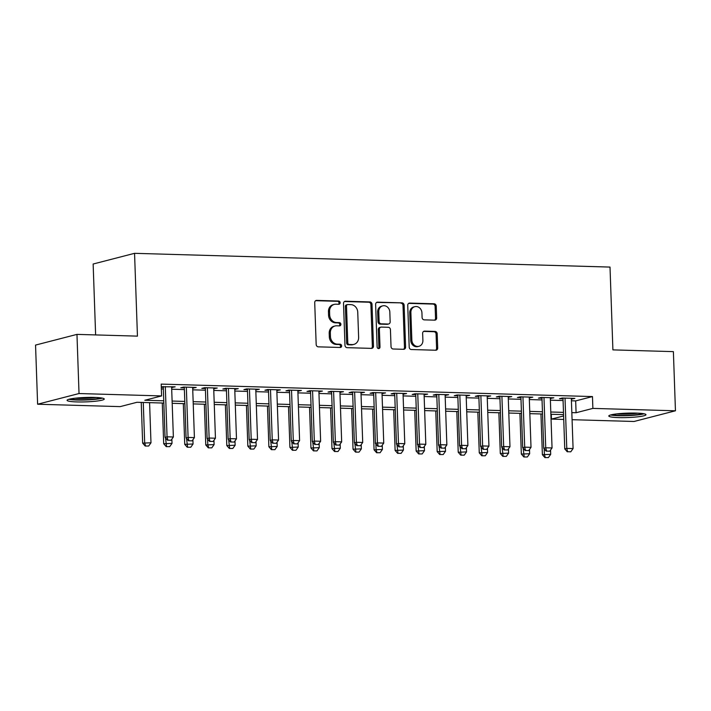 <?xml version="1.0" encoding="UTF-8"?>
<svg xmlns="http://www.w3.org/2000/svg" width="711" height="711" viewBox="0 0 711 711"><rect width="100%" height="100%" fill="white"/><g stroke="black" fill="none" stroke-linecap="round" stroke-linejoin="round"><path stroke-width="1.07" d="M340.142 302.69A1.635 1.431 75.5 0 0 338.64 301.029L316.697 300.389A2.337 2.044 75.5 0 0 314.715 302.655L316.173 344.462A2.337 2.044 75.5 0 0 318.324 346.844L340.258 347.475A1.635 1.431 75.5 0 0 340.142 344.222L337.307 344.142A7.492 6.55 75.5 0 1 330.437 336.516L330.322 333.032A7.492 6.55 75.5 0 1 335.05 325.976A7.492 6.55 75.5 0 1 336.667 325.798L339.502 325.878A1.635 1.431 75.5 0 0 339.396 322.625L336.552 322.545A7.492 6.55 75.5 0 1 329.682 314.92L329.566 311.436A7.492 6.55 75.5 0 1 334.303 304.379A7.492 6.55 75.5 0 1 335.912 304.192L338.756 304.281A1.635 1.431 75.5 0 0 340.142 302.69M338.48 304.272A1.635 1.431 75.5 0 0 337.521 301.313L315.657 300.682M339.991 347.466A1.635 1.431 75.5 0 0 339.031 344.515L336.187 344.435L337.307 344.142M339.236 325.869A1.635 1.431 75.5 0 0 338.276 322.918L335.432 322.83L336.552 322.545M618.668 417.597A18.602 2.213 -2 0 1 608.803 415.997A18.602 2.213 -2 0 1 636.123 413.091A18.602 2.213 -2 0 1 645.979 414.7A18.602 2.213 -2 0 1 618.668 417.597M76.939 401.928A18.602 2.213 -2 0 1 67.083 400.329A18.602 2.213 -2 0 1 94.403 397.422A18.602 2.213 -2 0 1 104.259 399.031A18.602 2.213 -2 0 1 76.939 401.928M434.661 320.163A2.337 2.044 75.5 0 0 436.652 317.897L436.243 306.165A2.337 2.044 75.5 0 0 434.092 303.784L409.723 303.082A2.337 2.044 75.5 0 0 407.741 305.348L409.198 347.146A2.337 2.044 75.5 0 0 411.349 349.528L435.719 350.239A2.337 2.044 75.5 0 0 437.7 347.972L437.203 333.806A2.337 2.044 75.5 0 0 435.061 331.424L424.627 331.122A2.337 2.044 75.5 0 0 422.645 333.388L422.894 340.409A6.257 5.475 75.5 0 1 418.93 346.31A6.257 5.475 75.5 0 1 411.847 340.089L410.878 312.573A6.257 5.475 75.5 0 1 414.842 306.672A6.257 5.475 75.5 0 1 421.934 312.893L422.094 317.479A2.337 2.044 75.5 0 0 424.236 319.861L434.661 320.163M163.841 403.066L136.974 402.284L120.186 406.621L37.612 404.23L35.55 345.084L76.966 334.383L137.445 336.134L134.557 253.32L610.011 267.078L612.9 349.883L673.388 351.634L675.45 410.789L634.034 421.481L572.079 419.694M76.966 334.383L79.028 393.539L161.601 395.929L144.813 400.257L163.77 400.808M571.422 400.782L575.67 400.906L592.467 396.569L161.193 384.1L161.601 395.929M592.467 396.569L592.876 408.398L675.45 410.789M372.013 304.308A2.337 2.044 75.5 0 0 369.871 301.926L345.502 301.224A2.337 2.044 75.5 0 0 343.52 303.49L344.977 345.288A2.337 2.044 75.5 0 0 347.128 347.67L371.498 348.381A2.337 2.044 75.5 0 0 373.479 346.115L372.013 304.308L370.902 304.601A2.337 2.044 75.5 0 0 368.751 302.219L344.471 301.517M377.612 302.157L401.982 302.859A2.337 2.044 75.5 0 1 404.132 305.241L405.59 347.048A2.337 2.044 75.5 0 1 403.608 349.305L393.174 349.003A2.337 2.044 75.5 0 1 391.032 346.621L390.437 329.673A2.337 2.044 75.5 0 0 388.295 327.291L381.372 327.087A2.337 2.044 75.5 0 0 379.39 329.353L380.003 347.004A1.635 1.431 75.5 0 1 377.114 346.915L375.63 304.415A2.337 2.044 75.5 0 1 377.612 302.157L376.643 302.406M171.644 387.531L175.164 386.828L161.281 386.793M192.681 388.144L196.2 387.442L183.58 387.077L180.781 387.797L184.336 387.895M213.718 388.748L217.237 388.046L204.617 387.682L201.817 388.402L205.372 388.508M234.754 389.361L238.274 388.659L225.654 388.295L222.854 389.015L226.409 389.113M255.791 389.966L259.319 389.264L246.69 388.899L243.891 389.619L247.446 389.726M276.828 390.57L280.356 389.877L267.727 389.504L264.936 390.232L268.482 390.33M297.865 391.183L301.393 390.481L288.764 390.117L285.973 390.837L289.519 390.943M318.901 391.788L322.43 391.086L309.809 390.721L307.01 391.45L310.556 391.548M339.947 392.401L343.466 391.699L330.846 391.334L328.047 392.054L331.593 392.161M360.984 393.005L364.503 392.303L351.883 391.939L349.083 392.668L352.638 392.765M382.02 393.618L385.54 392.916L372.92 392.552L370.12 393.272L373.675 393.379M403.057 394.223L406.576 393.521L393.956 393.156L391.157 393.885L394.712 393.983M424.094 394.836L427.613 394.134L414.993 393.77L412.193 394.489L415.748 394.596M445.13 395.44L448.659 394.738L436.03 394.374L433.23 395.094L436.785 395.2M466.167 396.054L469.695 395.352L457.066 394.987L454.276 395.707L457.822 395.814M487.204 396.658L490.732 395.956L478.112 395.592L475.312 396.311L478.858 396.418M508.249 397.271L511.769 396.569L499.149 396.205L496.349 396.925L499.895 397.022M529.286 397.876L532.806 397.173L520.185 396.809L517.386 397.529L520.941 397.636M550.323 398.489L553.842 397.787L541.222 397.422L538.423 398.142L541.978 398.24M161.361 388.926L163.352 388.979M171.698 389.219L184.389 389.592M192.734 389.832L205.426 390.197M213.771 390.437L226.462 390.801M234.817 391.05L247.508 391.414M255.853 391.654L268.545 392.019M276.89 392.268L289.581 392.632M297.927 392.872L310.618 393.236M318.963 393.476L331.655 393.85M340 394.09L352.692 394.454M361.037 394.694L373.728 395.067M382.074 395.307L394.765 395.671M403.119 395.911L415.811 396.285M424.156 396.525L436.847 396.889M445.193 397.129L457.884 397.502M466.229 397.742L478.921 398.107M487.266 398.347L499.957 398.711M508.303 398.96L520.994 399.324M529.34 399.564L542.031 399.929M550.376 400.177L563.068 400.542M161.299 387.237L163.29 387.291M571.36 399.093L574.879 398.391L562.259 398.027L559.459 398.747L563.014 398.853M134.557 253.32L93.141 264.021L95.621 334.925M37.612 404.23L79.028 393.539M563.734 419.446L551.46 419.09L563.61 415.962M551.292 414.264L551.46 419.09M563.565 414.62L550.874 414.255M542.529 414.015L529.837 413.651M521.492 413.402L508.792 413.038M500.446 412.798L487.755 412.433M479.41 412.193L466.718 411.82M458.373 411.58L445.681 411.216M437.336 410.976L424.645 410.603M416.299 410.363L403.608 409.998M395.263 409.758L382.571 409.385M374.226 409.145L361.535 408.781M353.189 408.541L340.498 408.167M332.144 407.927L319.452 407.563M311.107 407.323L298.416 406.959M290.07 406.71L277.379 406.345M269.034 406.105L256.342 405.741M247.997 405.492L235.305 405.128M226.96 404.888L214.269 404.523M205.923 404.283L193.232 403.91M184.887 403.67L172.195 403.306M571.831 412.611L576.088 412.736L592.876 408.398M172.115 401.048L184.807 401.422M193.152 401.662L205.843 402.026M214.189 402.266L226.88 402.639M235.225 402.879L247.917 403.244M256.262 403.484L268.954 403.848M277.299 404.097L289.99 404.461M298.336 404.701L311.027 405.066M319.381 405.314L332.073 405.679M340.418 405.919L353.109 406.283M361.455 406.532L374.146 406.896M382.491 407.136L395.183 407.501M403.528 407.741L416.219 408.114M424.565 408.354L437.256 408.718M445.601 408.958L458.293 409.332M466.638 409.572L479.33 409.936M487.684 410.176L500.375 410.549M508.721 410.789L521.412 411.154M529.757 411.393L542.449 411.767M550.794 412.007L563.485 412.371M575.67 400.906L576.088 412.736M172.364 387.557L172.338 386.748M193.401 388.162L193.374 387.353M214.438 388.766L214.411 387.966M235.483 389.379L235.448 388.57M256.52 389.984L256.484 389.184M277.557 390.597L277.53 389.788M298.593 391.201L298.567 390.401M319.63 391.814L319.603 391.006M340.667 392.419L340.64 391.619M361.703 393.032L361.677 392.223M382.74 393.636L382.714 392.836M403.786 394.25L403.75 393.441M424.822 394.854L424.787 394.054M445.859 395.467L445.833 394.658M466.896 396.071L466.869 395.272M487.933 396.676L487.906 395.876M508.969 397.289L508.943 396.48M530.006 397.893L529.979 397.094M551.043 398.507L551.016 397.698M572.079 399.111L572.053 398.311M334.303 304.379L333.183 304.663A7.492 6.55 75.5 0 0 328.446 311.729L329.566 311.436M335.432 322.83A7.492 6.55 75.5 0 1 328.562 315.213L328.446 311.729M335.05 325.976L333.93 326.26A7.492 6.55 75.5 0 0 329.202 333.326L330.322 333.032M336.187 344.435A7.492 6.55 75.5 0 1 329.317 336.81L329.202 333.326M371.409 348.372A2.337 2.044 75.5 0 0 372.36 346.408L370.902 304.601M347.892 304.539A1.635 1.431 75.5 0 0 346.497 306.13L347.786 342.818A1.635 1.431 75.5 0 0 349.288 344.488L352.283 344.577A7.492 6.55 75.5 0 0 353.891 344.391A7.492 6.55 75.5 0 0 358.628 337.334L357.749 312.253A7.492 6.55 75.5 0 0 350.887 304.628L347.892 304.539M347.537 304.584L346.417 304.868A1.635 1.431 75.5 0 0 345.377 306.414L346.497 306.13M353.891 344.391L352.772 344.684A7.492 6.55 75.5 0 1 351.163 344.862L348.168 344.782A1.635 1.431 75.5 0 1 346.666 343.111L345.377 306.414M376.581 302.442L401.982 302.859M403.519 349.305A2.337 2.044 75.5 0 0 404.47 347.332L403.013 305.526A2.337 2.044 75.5 0 0 400.862 303.144M380.874 327.14L379.754 327.433A2.337 2.044 75.5 0 0 378.27 329.637L378.883 347.288L380.003 347.004M378.376 348.559A1.635 1.431 75.5 0 0 378.883 347.288M389.824 312.076A6.257 5.475 75.5 0 0 382.731 305.854A6.257 5.475 75.5 0 0 378.776 311.756L379.114 321.452A2.337 2.044 75.5 0 0 381.256 323.834L388.179 324.038A2.337 2.044 75.5 0 0 390.161 321.772L389.824 312.076M382.731 305.854L381.611 306.148A6.257 5.475 75.5 0 0 377.657 312.049L378.776 311.756M388.686 323.976L387.566 324.269A2.337 2.044 75.5 0 1 387.06 324.323L380.145 324.127A2.337 2.044 75.5 0 1 377.994 321.745L377.657 312.049M414.842 306.672L413.722 306.956A6.257 5.475 75.5 0 0 409.767 312.858L410.878 312.573M418.93 346.31L417.81 346.604A6.257 5.475 75.5 0 1 410.727 340.382L409.767 312.858M435.63 350.23A2.337 2.044 75.5 0 0 436.581 348.266L436.083 334.099A2.337 2.044 75.5 0 0 433.941 331.717L423.596 331.415M434.581 320.154A2.337 2.044 75.5 0 0 435.532 318.19L435.123 306.459A2.337 2.044 75.5 0 0 432.972 304.077L408.692 303.375M141.231 402.408L142.653 443.122L150.981 442.784L149.586 402.648M145.177 446.028L148.67 446.028L145.177 446.028L142.653 443.122M143.267 402.47L144.671 442.598L145.515 445.939M150.981 442.784L148.67 446.028M167.903 440.153L171.058 440.251L167.903 440.153L167.058 436.821L165.041 437.336L163.263 386.491M171.609 386.731L173.368 436.998L167.058 436.821L165.299 386.544M171.058 440.251L173.368 436.998M165.041 437.336L167.565 440.242M100.838 397.876A16.095 1.911 -2 0 1 78.05 399.733A16.095 1.911 -2 0 1 70.416 398.933M75.09 398.222A14.904 1.769 178 0 0 78.566 398.409A14.904 1.769 178 0 0 96.127 397.485M68.905 399.298A18.477 2.195 178 0 0 76.93 400.026A18.477 2.195 178 0 0 102.366 398.133M610.633 414.966A18.477 2.195 178 0 0 627.404 415.651A18.477 2.195 178 0 0 644.095 413.793M642.557 413.544A16.095 1.911 -2 0 1 627.395 415.366A16.095 1.911 -2 0 1 612.135 414.602M616.81 413.891A14.904 1.769 178 0 0 637.856 413.153M162.277 403.013L163.69 443.726L172.018 443.388L171.866 439.105M166.223 446.632L169.707 446.641L166.223 446.632L163.69 443.726M165.521 437.896L166.552 446.544M172.018 443.388L169.707 446.641M183.314 403.626L184.736 444.339L193.054 444.002L192.912 439.718M187.26 447.237L190.752 447.246L187.26 447.237L184.736 444.339M186.558 438.5L187.588 447.157M193.054 444.002L190.752 447.246M204.35 404.23L205.772 444.944L214.1 444.606L213.949 440.322M208.296 447.85L211.789 447.85L208.296 447.85L205.772 444.944M207.603 439.114L207.781 444.428L208.634 447.761M214.1 444.606L211.789 447.85M225.387 404.843L226.809 445.557L235.137 445.219L234.986 440.936M229.333 448.454L232.826 448.463L229.333 448.454L226.809 445.557M228.64 439.718L229.671 448.374M235.137 445.219L232.826 448.463M188.939 440.767L192.094 440.856L188.939 440.767L188.095 437.425L186.078 437.949L184.3 387.095M192.654 387.335L194.405 437.612L188.095 437.425L186.335 387.157M192.094 440.856L194.405 437.612M186.078 437.949L188.602 440.856M209.976 441.371L213.131 441.469L209.976 441.371L209.132 438.038L207.114 438.554L205.346 387.699M213.691 387.948L215.442 438.216L209.132 438.038L207.381 387.762M213.131 441.469L215.442 438.216M207.114 438.554L209.638 441.46M231.013 441.984L234.168 442.073L231.013 441.984L230.168 438.643L228.16 439.167L226.382 388.313M234.728 388.553L236.479 438.829L230.168 438.643L228.418 388.375M234.168 442.073L236.479 438.829M228.16 439.167L230.684 442.073M252.05 442.589L255.213 442.677L252.05 442.589L251.205 439.256L249.197 439.771L247.419 388.917M255.764 389.166L257.515 439.434L251.205 439.256L249.454 388.979M255.213 442.677L257.515 439.434M249.197 439.771L251.721 442.677M246.424 405.448L247.846 446.161L256.173 445.824L256.022 441.54M250.37 449.068L253.863 449.068L250.37 449.068L247.846 446.161M249.677 440.322L250.707 448.979M256.173 445.824L253.863 449.068M273.095 443.202L276.25 443.291L273.095 443.202L272.242 439.86L270.233 440.385L268.456 389.53M276.801 389.77L278.561 440.047L272.242 439.86L270.491 389.584M276.25 443.291L278.561 440.047M270.233 440.385L272.757 443.282M267.46 406.061L268.882 446.766L277.21 446.428L277.059 442.144M271.406 449.672L274.899 449.681L271.406 449.672L268.882 446.766M270.713 440.936L271.744 449.592M277.21 446.428L274.899 449.681M294.132 443.806L297.287 443.895L294.132 443.806L293.288 440.473L291.27 440.989L289.493 390.135M297.838 390.375L299.598 440.651L293.288 440.473L291.528 390.197M297.287 443.895L299.598 440.651M291.27 440.989L293.794 443.895M288.497 406.665L289.919 447.379L298.247 447.041L298.096 442.757M292.443 450.285L295.936 450.285L292.443 450.285L289.919 447.379M291.75 441.54L292.781 450.196M298.247 447.041L295.936 450.285M315.169 444.419L318.324 444.508L315.169 444.419L314.324 441.078L312.307 441.602L310.529 390.748M318.875 390.988L320.634 441.264L314.324 441.078L312.564 390.801M318.324 444.508L320.634 441.264M312.307 441.602L314.831 444.499M309.534 407.279L310.956 447.983L319.283 447.646L319.132 443.362M313.48 450.89L316.973 450.898L313.48 450.89L310.956 447.983M312.787 442.153L313.818 450.801M319.283 447.646L316.973 450.898M336.205 445.024L339.36 445.113L336.205 445.024L335.361 441.682L333.343 442.206L331.566 391.352M339.911 391.592L341.671 441.869L335.361 441.682L333.601 391.414M339.36 445.113L341.671 441.869M333.343 442.206L335.868 445.113M330.571 407.883L331.993 448.597L340.32 448.259L340.169 443.975M334.526 451.503L338.009 451.503L334.526 451.503L331.993 448.597M333.823 442.757L334.854 451.414M340.32 448.259L338.009 451.503M357.242 445.637L360.397 445.726L357.242 445.637L356.398 442.295L354.38 442.811L352.603 391.965M360.957 392.205L362.708 442.473L356.398 442.295L354.638 392.019M360.397 445.726L362.708 442.473M354.38 442.811L356.904 445.717M351.616 408.496L353.038 449.201L361.357 448.863L361.215 444.579M355.562 452.107L359.055 452.116L355.562 452.107L353.038 449.201M354.86 443.371L355.891 452.018M361.357 448.863L359.055 452.116M378.279 446.241L381.434 446.33L378.279 446.241L377.434 442.9L375.417 443.424L373.648 392.57M381.994 392.81L383.744 443.086L377.434 442.9L375.684 392.632M381.434 446.33L383.744 443.086M375.417 443.424L377.941 446.33M372.653 409.101L374.075 449.814L382.402 449.476L382.251 445.193M376.599 452.72L380.092 452.72L376.599 452.72L374.075 449.814M375.906 443.975L376.083 449.29L376.937 452.631M382.402 449.476L380.092 452.72M399.315 446.846L402.47 446.943L399.315 446.846L398.471 443.513L396.454 444.028L394.685 393.183M403.03 393.423L404.781 443.691L398.471 443.513L396.72 393.236M402.47 446.943L404.781 443.691M396.454 444.028L398.987 446.935M393.69 409.714L395.112 450.419L403.439 450.081L403.288 445.797M397.636 453.325L401.128 453.334L397.636 453.325L395.112 450.419M396.942 444.588L397.973 453.236M403.439 450.081L401.128 453.334M420.352 447.459L423.516 447.548L420.352 447.459L419.508 444.117L417.499 444.642L415.722 393.787M424.067 394.027L425.818 444.304L419.508 444.117L417.757 393.85M423.516 447.548L425.818 444.304M417.499 444.642L420.023 447.548M414.726 410.318L416.148 451.032L424.476 450.694L424.325 446.41M418.672 453.938L422.165 453.938L418.672 453.938L416.148 451.032M417.979 445.193L419.01 453.849M424.476 450.694L422.165 453.938M441.398 448.063L444.553 448.161L441.398 448.063L440.544 444.731L438.536 445.246L436.758 394.401M445.104 394.641L446.864 444.908L440.544 444.731L438.794 394.454M444.553 448.161L446.864 444.908M438.536 445.246L441.06 448.152M435.763 410.922L437.185 451.636L445.513 451.298L445.362 447.015M439.709 454.542L443.202 454.551L439.709 454.542L437.185 451.636M439.016 445.806L440.047 454.453M445.513 451.298L443.202 454.551M462.434 448.677L465.589 448.765L462.434 448.677L461.59 445.335L459.573 445.859L457.795 395.005M466.14 395.245L467.9 445.521L461.59 445.335L459.83 395.067M465.589 448.765L467.9 445.521M459.573 445.859L462.097 448.765M456.8 411.536L458.222 452.249L466.549 451.912L466.398 447.628M460.746 455.147L464.239 455.156L460.746 455.147L458.222 452.249M460.053 446.41L461.083 455.067M466.549 451.912L464.239 455.156M483.471 449.281L486.626 449.379L483.471 449.281L482.627 445.948L480.609 446.464L478.832 395.609M487.177 395.858L488.937 446.126L482.627 445.948L480.867 395.671M486.626 449.379L488.937 446.126M480.609 446.464L483.133 449.37M477.836 412.14L479.258 452.854L487.586 452.516L487.435 448.232M481.782 455.76L485.275 455.76L481.782 455.76L479.258 452.854M481.089 447.023L482.12 455.671M487.586 452.516L485.275 455.76M504.508 449.894L507.663 449.983L504.508 449.894L503.664 446.552L501.646 447.077L499.869 396.223M508.214 396.462L509.974 446.739L503.664 446.552L501.904 396.285M507.663 449.983L509.974 446.739M501.646 447.077L504.17 449.983M498.873 412.753L500.295 453.467L508.623 453.129L508.472 448.845M502.819 456.364L506.312 456.373L502.819 456.364L500.295 453.467M502.126 447.628L503.157 456.284M508.623 453.129L506.312 456.373M525.545 450.498L528.7 450.596L525.545 450.498L524.7 447.166L522.683 447.681L520.905 396.827M529.251 397.076L531.01 447.343L524.7 447.166L522.941 396.889M528.7 450.596L531.01 447.343M522.683 447.681L525.207 450.587M519.919 413.358L521.341 454.071L529.659 453.734L529.517 449.45M523.865 456.977L527.349 456.977L523.865 456.977L521.341 454.071M523.163 448.232L524.194 456.889M529.659 453.734L527.349 456.977M546.581 451.112L549.736 451.201L546.581 451.112L545.737 447.77L543.719 448.294L541.951 397.44M550.296 397.68L552.047 447.957L545.737 447.77L543.977 397.493M549.736 451.201L552.047 447.957M543.719 448.294L546.244 451.192M540.955 413.971L542.377 454.685L550.696 454.347L550.554 450.054M544.902 457.582L548.394 457.591L544.902 457.582L542.377 454.685M544.199 448.845L544.386 454.16L545.239 457.502M550.696 454.347L548.394 457.591M567.618 451.716L570.773 451.805L567.618 451.716L566.774 448.383L564.756 448.899L562.988 398.044M571.333 398.284L573.084 448.561L566.774 448.383L565.023 398.107M570.773 451.805L573.084 448.561M564.756 448.899L567.289 451.805M337.521 301.313L338.64 301.029M339.031 344.515L340.142 344.222M338.276 322.918L339.396 322.625M328.562 315.213L329.682 314.92M329.317 336.81L330.437 336.516M315.728 300.646L316.697 300.389M372.36 346.408L373.479 346.115M344.533 301.473L345.502 301.224M368.751 302.219L369.871 301.926M346.666 343.111L347.786 342.818M348.168 344.782L349.288 344.488M351.163 344.862L352.283 344.577M403.013 305.526L404.132 305.241M404.47 347.332L405.59 347.048M378.27 329.637L379.39 329.353M377.994 321.745L379.114 321.452M380.145 324.127L381.256 323.834M387.06 324.323L388.179 324.038M410.727 340.382L411.847 340.089M423.658 331.37L424.627 331.122M433.941 331.717L435.061 331.424M436.083 334.099L437.203 333.806M436.581 348.266L437.7 347.972M408.754 303.33L409.723 303.082M432.972 304.077L434.092 303.784M435.123 306.459L436.243 306.165M435.532 318.19L436.652 317.897"/></g></svg>
